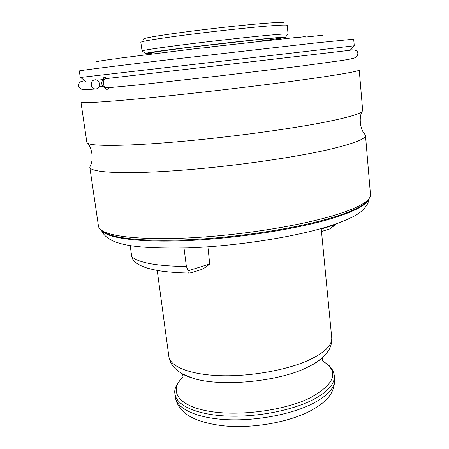 <?xml version="1.0" encoding="UTF-8"?>
<svg xmlns="http://www.w3.org/2000/svg" width="449" height="449" viewBox="0 0 449 449"><rect width="100%" height="100%" fill="white"/><g stroke="black" fill="none" stroke-linecap="round" stroke-linejoin="round"><path stroke-width="0.67" d="M151.655 53.308L145.263 53.448C147.474 52.685 161.657 50.67 187.811 47.409L263.226 38.923C276.999 37.576 284.419 37.009 285.497 37.222L288.045 33.989C286.99 33.697 279.289 34.225 264.955 35.578C244.593 37.514 212.36 41.117 186.234 44.384C158.957 47.835 144.23 50.002 142.041 50.877L140.829 42.313C141.66 41.269 155.842 38.917 183.383 35.258C209.812 31.806 243.111 28.135 263.99 26.351C279.3 25.065 287.063 24.74 287.27 25.369L288.045 33.989M279.239 38.547L285.497 37.222M142.282 51.068L141.968 50.962M287.854 34.225L288.135 34.051M143.338 39.186C143.203 38.182 156.42 35.869 183.001 32.261C208.532 28.871 241.18 25.279 261.615 23.595C277.061 22.349 284.559 22.119 284.11 22.899M296.727 37.694L305.314 36.549M209.818 46.999L296.503 37.435M119.002 58.23L196.892 48.514L209.823 47.297M95.839 62.08C94.453 61.889 99.919 60.918 112.239 59.167L118.839 58.488M322.416 35.246L305.797 37.099M109.629 87.768L106.862 89.587L105.189 87.858M103.725 79.321L103.82 77.234L108.013 78.395M316.169 50.277L80.612 77.453L80.264 77.481L79.305 70.931C78.833 70.656 108.894 66.817 160.781 60.654L315.484 42.964L353.7 39.181L354.261 45.781L316.169 50.277M321.035 77.228C283.167 82.812 216.884 90.906 164.233 96.294C111.453 101.704 80.725 103.657 80.943 102.159L86.853 142.339L87.583 143.237C92.157 146.363 125.613 146.251 176.878 141.828C228.047 137.422 289.493 129.166 325.211 122.083C347.33 117.638 359.643 114.097 362.152 111.464L362.657 110.432L359.234 69.96C359.453 70.981 346.718 73.4 321.035 77.228M367.439 200.406L364.436 203.532C359.071 207.932 348.576 212.545 332.95 217.372C301.453 227.026 249.111 235.826 202.022 238.975C154.888 242.129 118.648 239.469 106.385 233.39L103.983 231.678C116.33 237.779 153.137 240.423 201.146 237.184C249.111 233.951 302.458 225.011 334.46 215.262C350.332 210.385 360.974 205.737 366.378 201.32C369.308 198.918 370.678 196.701 370.487 194.67L365.475 135.272C365.907 138.921 353.531 143.708 328.354 149.64C291.199 158.2 225.819 167.252 173.527 170.828C121.112 174.425 90.114 172.337 89.783 167.168L90.541 165.311C93.785 159.126 91.719 147.149 87.583 143.237M365.475 135.272L364.313 133.634C359.739 128.352 359.015 116.224 362.152 111.464M103.983 231.678C100.587 230.011 98.746 228.165 98.466 226.144L89.783 167.168M106.385 233.39L102.742 231.033M134.84 261.829L133.112 260.078L131.731 256.581L130.188 245.597M184.006 248.016L186.369 266.442L188.17 270.758C187.721 272.173 187.985 272.936 188.962 273.048L191.195 272.745L200.916 269.675C202.892 269.114 205.833 267.228 209.734 264.001L207.881 246.832M321.495 231.493L329.605 228.984L335.773 224.506L335.953 223.916M335.773 224.506L321.26 229.057M209.734 264.001L188.17 270.758M99.627 83.884C99.689 87.19 98.219 88.902 95.21 89.02C93.061 88.627 91.736 87.258 91.248 84.912C91.169 81.645 92.617 79.928 95.581 79.759C97.781 80.13 99.128 81.505 99.627 83.884M312.381 403.78C290.868 414.629 254.976 421.269 225.544 419.585C196.061 417.918 176.816 408.551 175.464 397.455C176.047 402.472 179.022 407.546 184.393 412.676C192.217 419.271 207.505 424.653 228.305 426.247C256.11 427.976 288.87 421.937 309.883 411.177C324.206 403.14 334.701 395.373 334.645 379.04C335.33 387.403 327.91 395.648 312.381 403.78M183.057 377.031C176.446 383.8 173.763 389.491 175.009 394.099C176.35 405.088 195.596 414.348 225.101 415.965C254.549 417.598 290.475 410.975 312.016 400.205C327.562 392.129 334.993 383.951 334.32 375.667L334.645 379.04M322.595 360.929C339.337 371.407 335.386 383.626 310.736 397.578C284.677 410.667 237.527 416.795 207.292 410.947C176.861 405.206 168.762 390.058 183.057 377.076M183.069 377.194L182.676 374.309C182.586 373.478 182.092 374.808 192.823 378.193C219.656 387.1 277.039 381.987 306.285 367.866L313.346 364.251L321.899 358.179M322.618 361.052L322.337 358.145L313.346 364.251C320.676 360.019 325.985 355.007 329.28 349.215C331.222 345.562 332.041 341.723 331.727 337.693C332.327 345.163 324.655 352.661 308.704 360.182C286.591 370.234 249.762 376.733 219.684 375.656C189.551 374.589 170.053 366.457 168.863 356.54C169.481 360.53 171.148 364.083 173.875 367.198C178.405 372.081 184.724 375.746 192.823 378.193L183.113 374.241M151.42 53.061C146.548 53.1 156.6 51.517 181.587 48.296C205.782 45.231 239.278 41.42 259.769 39.4C289.656 36.436 285.536 37.795 258.411 41.336M103.399 79.54L97.091 80.203M102.821 86.427L99.19 86.747M349.866 50.692L353.913 45.832M368.315 199.53C366.384 205.126 354.615 211.322 333.023 218.13C298.574 228.749 238.975 238.189 189.147 240.496C139.229 242.825 106.374 238.116 101.693 230.382M186.369 266.442C171.613 266.341 159.49 265.41 150.011 263.642C140.677 261.851 134.588 259.5 131.731 256.581M108.248 87.897L107.232 87.993C105.133 87.662 103.826 86.242 103.309 83.733C103.186 80.5 104.443 78.755 107.087 78.502L343.62 51.04C347.374 50.507 349.474 50.434 349.911 50.821M350.613 49.895C355.468 49.615 357.875 50.804 357.842 53.465L357.314 55.783L355.17 57.668C353.599 58.381 349.283 59.307 342.222 60.447L301.01 66.065L218.972 75.999L136.799 85.069L105.655 87.953C104.656 88.436 103.309 87.078 101.62 83.873C101.558 81.617 102.462 79.995 104.342 79.007L107.872 78.322M175.009 394.099L175.464 397.455M334.32 375.667C333.27 369.246 329.622 366.081 328.735 365.267L322.59 360.884M168.863 356.54L157.229 270.444M331.727 337.693L321.209 228.535M278.896 39.271L279.458 38.092C278.329 37.716 271.729 38.159 259.657 39.422L187.138 47.611L156.134 51.792L151.341 52.915L152.155 53.936M145.263 53.448L142.041 50.877M103.82 77.234L104.404 77.166M85.658 81.409L80.612 77.453M364.436 203.532L366.378 201.32M368.629 199.182C368.859 202.796 366.289 206.961 360.923 211.687C355.821 216.008 345.382 220.79 329.594 226.032C294.746 237.134 235.501 246.305 187.087 247.921C138.69 248.572 108.282 246.372 101.3 230.107M133.112 260.078C134.661 261.599 134.644 262.283 140.464 265.477L145.027 267.374C148.209 268.457 152.671 269.552 158.424 270.652C167.168 272.021 177.349 272.818 188.962 273.048M84.754 80.657C79.018 81.943 80.876 81.757 79.119 83.155L78.536 85.781C78.384 86.646 79.187 87.678 80.943 88.885C81.78 89.665 86.534 89.71 95.21 89.02"/></g></svg>
